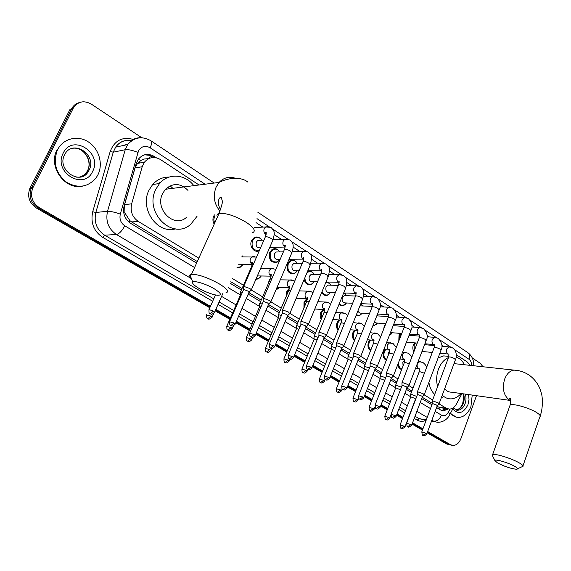 <?xml version="1.0" encoding="UTF-8"?>
<svg xmlns="http://www.w3.org/2000/svg" width="571" height="571" viewBox="0 0 571 571"><rect width="100%" height="100%" fill="white"/><g stroke="black" fill="none" stroke-linecap="round" stroke-linejoin="round"><path stroke-width="0.86" d="M401.67 369.516C399.507 368.994 398.23 367.296 397.83 364.419M386.303 360.287C383.334 358.581 382.434 355.64 383.612 351.465L384.69 349.588M370.579 350.68C368.045 348.674 367.353 345.798 368.502 342.065L369.78 339.966M354.491 340.68C352.4 338.489 351.907 335.734 352.999 332.415L354.52 330.081M338.018 330.266C336.383 328.004 336.076 325.42 337.097 322.522L338.924 319.924M321.166 319.417C319.981 317.198 319.846 314.849 320.774 312.366L323.008 309.468M303.929 308.062L304.015 301.938L306.813 298.712M286.328 296.106L286.806 291.224L289.44 288.105M278.434 288.248L275.85 290.161M268.47 283.259L269.127 280.225L270.733 277.891M260.754 276.821L258.256 278.898L255.894 279.312M242.596 265.03L240.12 267.321L236.922 267.828M376.253 324.514L372.906 325.684M361.079 314.557L358.895 315.784L356.097 315.413M345.534 304.329L343.307 305.663L339.01 304.364M329.588 293.815L327.34 295.271C324.978 295.842 323.079 294.914 321.659 292.495M391.049 334.206L389.486 335.106M383.683 329.117L384.247 326.127L385.789 323.771M413.896 351.765C412.69 349.695 412.512 347.396 413.375 344.884L414.575 342.85M398.808 341.051L398.993 335.62L400.392 333.378M313.236 282.995L310.967 284.586C307.526 285.314 305.249 283.623 304.129 279.512M296.456 271.86L294.179 273.595C288.426 273.98 286.178 270.704 287.42 263.781L290.482 260.497C292.737 259.634 294.722 260.19 296.442 262.175M279.226 260.383L276.964 262.289C270.911 262.917 268.498 259.619 269.733 252.396L272.581 249.227C275.022 248.171 277.178 248.728 279.055 250.912M259.362 250.605L259.298 250.64C254.48 253.524 248.799 246.287 251.547 240.691L254.166 237.664C256.8 236.38 259.141 236.944 261.197 239.356M214.211 224.132C212.726 221.591 212.533 218.971 213.633 216.273L214.439 214.91M148.767 158.595L144.413 159.002L141.073 160.351L137.447 163.42L135.041 167.967L124.578 204.611L124.949 213.069L129.845 220.606L131.68 221.941L197.295 261.532M157.967 183.755L161.108 181.885M182.663 186.132L183.484 186.974M437.072 406.224L439.542 407.537L438.885 408.936M230.791 281.746L242.033 288.526M249.056 292.766L261.218 300.11M268.484 304.493L279.861 311.359M287.548 315.999L297.983 322.294M306.07 327.169L315.606 332.922M324.064 338.032L332.743 343.271M341.558 348.588L349.423 353.335M358.574 358.852L365.654 363.127M375.126 368.845L381.471 372.67M391.235 378.566L396.874 381.963M406.916 388.03L411.884 391.028M422.19 397.245L432.247 403.312M470.218 365.369L467.406 362.057L456.3 354.727M439.085 403.89L446.244 408.229L449.334 409.114C452.253 408.986 454.644 407.251 456.5 403.925L461.918 393.64M199.022 184.99L160.537 159.602C154.406 156.133 149.045 156.989 144.449 162.171L142.2 166.739L131.651 203.833C130.095 211.299 132.301 217.166 138.275 221.427L198.829 258.156M232.254 278.427L243.467 285.236M251.39 290.039L262.624 296.849M270.975 301.916L281.225 308.133M289.989 313.45L299.311 319.103M308.461 324.656L316.898 329.774M326.405 335.541L334.006 340.152M343.849 346.119L350.658 350.251M360.815 356.411L366.86 360.08M377.317 366.425L382.649 369.651M393.383 376.168L398.023 378.98M409.022 385.653L413.004 388.066M424.253 394.889L432.632 399.978M443.674 346.397L441.868 345.212M429.306 336.919L427.065 335.441M414.567 327.197L411.869 325.42M399.45 317.226L396.267 315.128M383.94 306.991L380.243 304.55M368.01 296.485L363.777 293.694M351.657 285.693L346.854 282.524M334.856 274.608L329.453 271.039M317.597 263.224L311.552 259.234M299.861 251.518L293.123 247.079M281.617 239.485L274.159 234.56M262.853 227.101L256.058 222.619M242.204 255.851L242.482 256.236M360.829 303.665L361.629 304.429M344.392 292.987L345.955 294.265M326.883 282.038L329.874 283.837M307.419 271.703L307.869 271.496C309.96 270.782 311.795 271.339 313.379 273.145M255.687 251.069L256.008 250.712M476.478 395.689L460.883 438.706C459.048 443.203 456.357 445.444 452.81 445.437L450.526 444.716L427.658 431.533M472.296 357.988L480.225 363.27L483.023 366.753M210.378 306.27L39.299 207.644C32.283 202.748 30.063 196.288 32.633 188.28L73.181 108.319C77.692 101.424 83.751 100.025 91.353 104.136L141.779 137.739M422.954 428.821L412.555 422.825M402.976 417.308L397.045 413.882M387.745 408.522L381.121 404.703M372.114 399.507L364.762 395.275M356.061 390.257L347.946 385.582M339.574 380.75L330.659 375.618M322.636 370.986L312.887 365.369M305.228 360.951L294.593 354.819M287.327 350.637L275.764 343.97M268.912 340.016L256.379 332.793M249.97 329.096L236.401 321.273M230.463 317.854L215.817 309.411M450.79 445.037L448.506 444.309L427.422 432.168L448.506 444.309L451.611 445.202M39.299 207.644L37.814 207.83L210.049 307.005L37.814 207.83C30.82 202.941 28.6 196.51 31.162 188.523L71.618 108.804C73.345 105.542 75.936 103.465 79.39 102.58M422.718 429.463L412.312 423.468L422.718 429.463M402.733 417.951L396.802 414.539L402.733 417.951M387.495 409.179L380.864 405.36L387.495 409.179M371.857 400.171L364.498 395.939L371.857 400.171M355.797 390.928L347.682 386.253L355.797 390.928M339.302 381.428L330.388 376.296L339.302 381.428M322.358 371.671L312.601 366.054L322.358 371.671M304.943 361.643L294.301 355.519L304.943 361.643M287.035 351.336L275.465 344.67L287.035 351.336M268.613 340.73L256.072 333.507L268.613 340.73M249.663 329.81L236.087 322.001L249.663 329.81M230.149 318.575L215.495 310.139L230.149 318.575M156.347 157.782L154.47 156.54C148.289 153.064 142.914 153.942 138.346 159.181L136.191 163.584L124.1 205.938C122.551 213.361 124.756 219.185 130.716 223.404L196.602 263.067M436.579 407.544L440.576 409.949L443.61 410.82L448.199 409M230.127 283.252L241.376 290.025M248.406 294.258L260.583 301.588M267.849 305.963L279.24 312.822M286.935 317.455L297.377 323.743M305.471 328.611L315.014 334.356M323.479 339.452L332.165 344.684M340.994 349.994L348.86 354.734M358.017 360.251L365.112 364.519M374.583 370.222L380.936 374.041M390.707 379.929L396.353 383.327M406.402 389.379L411.37 392.37M421.691 398.579L431.94 404.753M144.606 154.82L149.338 155.283L153.599 157.475M446.158 408.6L441.683 410.478M209.728 307.733L36.344 208.008L37.814 207.83C30.82 202.941 28.6 196.51 31.162 188.523L71.618 108.804L73.181 108.319M449.591 444.795L446.501 443.91L427.187 432.804M422.476 430.091L412.069 424.11M402.491 418.6L396.552 415.181M387.245 409.828L380.614 406.017M371.6 400.828L364.241 396.602M355.533 391.592L347.418 386.924M339.031 382.106L330.117 376.974M322.087 372.356L312.323 366.739M304.657 362.335L294.015 356.211M286.749 352.029L275.172 345.369M268.32 341.429L255.765 334.213M249.356 330.523L235.78 322.715M229.835 319.296L215.174 310.867M36.344 208.008C29.357 203.14 27.144 196.724 29.706 188.765L70.069 109.275L71.618 108.804M472.231 395.089L470.932 406.552C468.106 413.568 463.895 417.201 458.313 417.451C455.294 417.322 452.71 415.881 450.555 413.118M456.707 417.258L450.298 413.611M515.092 466.564C509.111 462.888 494.629 458.627 494.886 460.583L497.427 462.867C504.671 466.6 511.045 468.727 516.534 469.241C518.225 469.084 517.747 468.191 515.092 466.564M492.673 456.072L492.202 455.116L492.609 454.659C494.843 453.174 512.48 458.684 519.774 463.202C522.686 464.98 523.657 466.136 522.693 466.685M455.008 363.72L454.052 363.477M444.167 369.116L441.968 374.997M437.622 386.638C436.108 380.821 436.401 374.99 438.492 369.137C440.755 363.406 444.081 359.552 448.478 357.574M456.15 357.103C459.655 358.238 462.431 360.786 464.487 364.748M438.071 357.988L443.696 355.883L448.214 356.34M444.666 388.744C446.565 391.078 448.827 392.22 451.447 392.163L510.638 400.492M461.075 393.519C458.092 396.938 454.716 398.729 450.962 398.886C447.728 398.936 444.838 397.687 442.282 395.146M442.882 397.694L441.362 397.623M434.702 394.433C431.647 391.528 429.706 387.502 428.9 382.37M214.303 288.812C206.488 284.087 194.19 280.275 192.77 282.095C191.942 283.287 193.969 285.35 198.851 288.291C205.688 292.095 211.827 294.422 217.258 295.257C222.219 295.393 221.227 293.244 214.303 288.812M191.335 278.384C189.729 276.764 189.279 275.586 189.972 274.851L191.542 274.258C198.558 274.344 207.844 277.57 219.392 283.944C227.301 288.926 229.471 291.895 225.895 292.852M187.995 190.407C180.522 183.027 173.006 182.649 165.44 189.279L162.642 193.483C154.234 209.514 174.619 228.964 186.767 217.094M166.14 188.558L167.032 189.08M159.009 183.612L160.016 182.991M181.4 185.561L182.956 187.045M170.072 185.839L172.913 188.323M197.038 216.288L190.778 224.246C172.934 240.891 143.621 212.512 155.876 189.172L159.523 183.541C168.445 172.749 185.339 174.076 193.812 185.661M175.383 228.878C157.253 234.338 139.303 208.586 149.06 190.057L152.685 184.483C157.196 179.487 162.656 177.024 169.059 177.081M167.646 187.288L169.651 188.744M57.635 149.631C63.21 138.425 77.699 134.942 88.284 141.858C98.954 148.61 103.387 163.863 97.976 174.712L96.356 177.474C88.298 187.174 78.413 188.808 66.686 182.385C56.029 173.727 52.889 163.07 57.257 150.409L57.635 149.631M82.324 186.21C65.094 190.093 48.192 167.139 56.686 150.544L57.057 149.766M414.26 350.83L414.161 345.098L415.524 342.935M439.02 403.94L438.207 402.905L433.225 401.056L432.168 401.392M426.83 433.774L437.222 405.817L436.637 405.075L433.039 403.74L432.247 403.933M399.329 339.702L399.779 335.834L401.384 333.457M424.16 394.954L423.318 393.869L418.286 391.999L417.251 392.363M411.698 425.095L422.34 396.852L421.726 396.067L418.093 394.718L417.322 394.925M406.945 342.172L406.01 343.257M408.907 385.732L408.029 384.59L402.948 382.706L401.948 383.098M396.167 416.188L407.066 387.645L406.424 386.824L402.755 385.461L402.005 385.689M401.748 333.485L390.464 332.615M392.434 332.75L389.586 334.856M377.26 314.728L378.023 315.934M393.255 376.268L392.334 375.061L387.195 373.163L386.232 373.584M380.222 407.03L391.378 378.195L390.707 377.324L386.995 375.954L386.274 376.196M385.832 323.657L376.496 323.015L374.291 322.208M377.559 323.086L374.597 325.27L373.077 325.249M359.908 305.949L361.6 305.899M360.786 303.772L362.699 305.949M377.167 366.539L376.21 365.276L371.014 363.356L370.094 363.806M363.834 397.63L375.268 368.488L374.569 367.574L370.815 366.189L370.115 366.454M369.473 313.586L361.193 313.101C359.651 313.315 358.588 312.501 358.01 310.66M362.307 313.165L359.373 315.406L356.34 314.814M352.642 303.265L345.505 302.93C342.7 302.858 341.644 301.081 342.336 297.584L344.334 295.607L345.826 295.664M343.656 293.002L346.975 295.707M360.644 356.554L359.637 355.219L354.391 353.285L353.506 353.763M346.997 387.966L358.709 358.509L357.981 357.553L354.184 356.154L353.513 356.432M346.668 302.987L343.085 305.399L341.044 305.021L339.324 303.594M335.327 292.687L329.41 292.488C326.469 292.502 325.349 290.696 326.048 287.07L327.975 285.122L329.645 285.165M325.791 282.524C327.911 282.153 329.595 283.038 330.845 285.193M343.656 346.29L342.607 344.877L337.297 342.928L336.447 343.021L336.455 343.442M329.688 378.038L341.694 348.26L340.93 347.247L337.097 345.833L336.447 346.14M330.623 292.53L327.783 294.879C325.234 295.435 323.336 294.293 322.087 291.453M317.49 281.846L312.908 281.753C309.81 281.867 308.618 280.047 309.318 276.278L311.159 274.365L313.036 274.387M306.898 272.931L308.49 271.903C310.867 271.161 312.794 271.996 314.278 274.401M326.191 335.734L325.092 334.249L319.724 332.279L318.918 332.372L318.925 332.822M311.88 367.817L324.192 337.718L323.393 336.654L319.517 335.227L318.896 335.548M314.164 281.781L311.388 284.187C307.483 284.786 305.307 282.652 304.857 277.777M299.118 270.74L295.964 270.725C292.716 270.961 291.438 269.112 292.138 265.194L293.879 263.331L295.985 263.317M297.263 270.733L294.579 273.188C289.183 273.552 287.07 270.483 288.234 263.98L291.11 260.897C293.608 260.005 295.657 260.811 297.263 263.317M308.226 324.878L307.07 323.307L301.645 321.323L300.881 321.416L300.881 321.901M293.558 357.31L306.192 326.876L305.349 325.748L301.431 324.314L300.846 324.656M280.168 259.362L278.577 259.377C275.158 259.755 273.795 257.899 274.48 253.802L276.114 252.004L278.477 251.954M279.911 259.362L277.335 261.868C271.66 262.467 269.398 259.377 270.547 252.589L273.231 249.613C275.85 248.542 278.034 249.313 279.783 251.925M289.733 313.707L288.526 312.051L283.038 310.046L282.324 310.146L282.324 310.66M274.701 346.49L287.663 315.72L286.785 314.535L282.823 313.079L282.26 313.443M260.604 247.764C257.064 248.171 255.637 246.279 256.336 242.097L257.835 240.377L260.483 240.277M259.498 250.291C253.595 250.997 251.219 247.864 252.375 240.883L254.83 238.043C257.578 236.765 259.905 237.493 261.825 240.227M270.704 302.209C271.296 301.959 270.868 301.374 269.426 300.46L263.873 298.433L263.217 298.533L263.21 299.083M255.28 335.348L268.591 304.236L267.663 302.98L263.659 301.517L263.131 301.902M251.097 290.361C251.732 290.104 251.283 289.49 249.755 288.519L244.138 286.478L243.531 286.571L243.524 287.156M235.281 323.871L248.949 292.409L247.971 291.082L243.917 289.604L243.424 290.011M214.639 223.19L213.797 219.821L214.46 216.459M403.062 365.883L402.833 362.085L404.768 360.073M416.751 396.445L411.52 394.411L410.528 394.747M399.529 360.023L400.178 359.059M405.039 426.773L415.488 399.15L414.874 398.394L411.334 397.073L410.592 397.266M400.085 368.852L401.841 369.066C399.236 367.91 398.244 365.469 398.858 361.771M387.995 355.933L388.123 352.914L389.579 351.122M401.42 387.217L396.445 385.368L395.489 385.725M386.503 359.766C384.033 357.996 383.334 355.298 384.404 351.686L385.625 349.68M400.421 389.815L396.26 388.059L395.539 388.266M372.72 345.255L373.819 342.265M385.668 377.752L380.978 376.082L380.058 376.467M370.822 350.066C368.78 348.074 368.274 345.484 369.294 342.286L370.75 340.052M384.676 380.322L380.786 378.809L380.093 379.03M369.487 368.045L365.105 366.546L364.212 366.967M354.777 339.959C353.163 337.875 352.842 335.434 353.799 332.636L355.54 330.166M368.481 370.615L364.912 369.309L364.234 369.551M352.857 358.081L348.795 356.761L347.946 357.203M338.36 329.438C337.183 327.369 337.026 325.135 337.904 322.736L340.009 319.996M351.829 360.665L348.603 359.559L347.953 359.823M335.755 347.853L332.051 346.704L331.237 347.175M321.573 318.432L321.58 312.58L324.214 309.539M334.699 350.458L331.851 349.545L331.23 349.823M318.161 337.34L314.835 336.369L314.064 336.876M304.429 306.863L304.828 302.152L307.305 299.204M317.083 339.973L314.635 339.245L314.036 339.545M300.06 326.541L297.141 325.748L296.406 325.834L296.406 326.284M287.02 294.479L287.62 291.438L289.19 289.176M298.947 329.203L296.934 328.668L296.363 328.982M296.485 298.269L295.899 299.061M281.417 315.442L278.941 314.821L278.255 314.914L278.248 315.385M280.275 318.147L278.191 318.118M289.347 287.598L277.014 287.434M279.133 287.299L275.986 289.84M262.217 304.022L260.219 303.579L259.577 303.672L259.569 304.179M260.897 267.792L261.354 268.506M261.033 306.777L259.498 306.934M271.054 276.143L257.371 275.914M261.311 276.014L258.627 278.484L256.094 278.848M242.425 292.288L240.491 292.045L240.348 292.637M242.19 255.872L242.911 256.893M241.198 295.114L240.248 295.428M252.218 264.359L238.507 264.23M247.75 295.771L247.793 295.057M242.996 264.387L240.462 266.9L237.151 267.321M138.218 159.352L141.073 160.351M445.323 408.472L445.437 409.171M129.003 222.183L129.845 220.606M123.707 212.669L124.949 213.069M149.345 158.338L150.416 155.669M438.292 406.959L446.244 408.229M131.68 221.941L138.275 221.427M124.578 204.611L131.651 203.833M135.041 167.967L142.2 166.739M127.961 144.128L122.679 145.626M471.71 365.533C471.66 362.642 470.74 360.537 468.962 359.23L454.602 349.709M473.73 365.747C473.916 360.108 471.953 355.74 467.849 352.642C469.569 354.041 469.94 356.233 468.962 359.23M205.089 184.219L150.144 147.782C145.27 145.191 141.394 146.233 138.51 150.901L120.303 214.125C119.268 219.086 120.745 222.968 124.749 225.788L194.583 267.542M191.435 278.641L116.441 234.503C108.411 228.935 105.442 221.198 107.519 211.284L125.235 149.709L127.619 144.57C131.359 139.417 136.305 137.168 142.45 137.818M131.608 140.759C125.02 139.538 119.689 141.672 115.62 147.147L113.272 152.179L125.235 149.709C128.361 149.388 132.6 150.287 137.939 152.407M426.03 420.292C422.983 421.741 420.035 421.683 417.194 420.106L414.232 418.386M404.675 412.833L398.765 409.393M389.486 404.004L382.877 400.164M373.891 394.939L366.561 390.685M357.881 385.639L349.795 380.936M341.444 376.082L332.558 370.922M324.549 366.268L314.828 360.615M307.191 356.183L296.585 350.016M289.34 345.805L277.813 339.11M270.982 335.141L258.477 327.875M252.089 324.157L238.564 316.298M232.647 312.858L218.043 304.372M212.619 301.217L102.63 237.3C93.715 231.191 90.404 222.683 92.709 211.77L110.174 151.522C114.557 140.459 122.244 136.433 133.25 139.431M450.526 444.716L446.501 443.91M33.018 187.452L30.092 187.945M435.152 411.384L441.476 415.16C444.11 416.402 446.386 415.438 448.299 412.269C449.77 413.711 450.141 414.703 449.427 415.253C448.156 417.872 444.238 422.419 437.436 422.312L431.633 420.848M426.287 419.899L419.093 418.629L426.13 420.313M120.303 214.125C114.864 212.176 110.603 211.227 107.519 211.284L95.828 212.469C93.78 222.169 96.713 229.742 104.636 235.188L213.69 298.804M110.174 151.522L113.272 152.179L95.828 212.469L92.709 211.77M124.749 225.788C122.03 230.934 119.26 233.846 116.441 234.503L104.636 235.188L102.63 237.3M441.476 415.16C439.584 419.328 436.986 421.341 433.667 421.205L431.89 420.163M427.215 417.408L416.887 411.327M407.373 405.731L401.484 402.262M392.248 396.824L385.668 392.955M376.717 387.688L369.423 383.391M360.779 378.309L352.721 373.57M344.413 368.673L335.562 363.463M327.59 358.774L317.911 353.078M310.31 348.603L299.754 342.393M292.538 338.146L281.06 331.387M274.266 327.39L261.818 320.067M255.458 316.32L241.997 308.397M236.101 304.928L221.569 296.378M219.107 301.966L233.689 310.467M239.599 313.922L253.11 321.801M259.484 325.52L271.974 332.8M278.791 336.783L290.304 343.499M297.541 347.718L308.133 353.899M315.756 358.345L325.47 364.012M333.464 368.673L342.336 373.855M350.68 378.716L358.759 383.434M367.424 388.487L374.747 392.755M383.719 397.994L390.314 401.841M399.579 407.244L405.489 410.692M415.031 416.259L419.093 418.629L417.194 420.106M448.299 412.269L449.991 409.079M450.69 347.111L440.205 340.159M436.301 337.568L425.431 330.359M421.534 327.775L410.263 320.302M406.381 317.719L394.697 309.974M390.821 307.405L378.709 299.368M374.84 296.806L362.278 288.476M358.431 285.921L345.398 277.278M341.565 274.737L328.032 265.765M324.221 263.231L310.181 253.917M306.391 251.404L291.802 241.733M288.041 239.235L272.888 229.185M269.155 226.708L256.993 218.643M228.193 287.641L240.305 294.879M246.308 298.469L259.548 306.384M266.015 310.253L278.241 317.562M285.15 321.694L296.406 328.425M303.729 332.8L314.071 338.988M321.787 343.599L331.251 349.259M339.338 354.091L347.975 359.259M356.404 364.298L364.255 368.994M373.013 374.226L380.108 378.466M389.172 383.89L395.546 387.702M404.903 393.298L410.592 396.702M420.227 402.462L430.505 408.6M214.168 183.055L150.93 140.78C152.043 141.844 151.779 144.178 150.144 147.782M152.685 156.868L154.47 156.54M138.739 162.064L140.102 162.949M465.329 394.118C466.3 397.209 466.229 400.385 465.101 403.647C463.395 407.872 460.854 410.078 457.492 410.263L456.286 410.106M468.591 394.575L469.005 399.636L467.956 404.703C463.509 413.39 458.434 414.81 452.739 408.979M463.552 393.869C464.523 396.959 464.451 400.128 463.331 403.376C461.661 407.516 459.177 409.714 455.886 409.978C458.934 409.514 461.211 407.323 462.688 403.397L463.609 398.529L463.01 393.79M522.986 465.843L539.816 416.894C540.851 416.116 539.959 414.774 537.133 412.876C530.066 408.029 512.515 403.026 510.096 405.103L509.696 406.238M516.784 370.379L513.929 370.108C509.832 370.772 506.72 373.819 504.6 379.265C502.102 388.301 503.536 395.089 508.897 399.643L510.738 400.528M252.361 232.797C256.129 231.284 254.216 227.865 246.622 222.554C235.438 215.895 226.244 212.862 219.05 213.433C217.001 213.975 216.459 215.181 217.415 217.059M235.116 178.181C229.035 176.211 223.696 177.631 219.1 182.427L216.159 186.988C212.776 195.832 214.054 203.876 219.999 211.134M64.744 154.47C72.795 138.582 97.498 154.919 89.076 170.137L88.348 171.421C85.4 175.697 81.332 177.595 76.129 177.117M63.217 153.099C72.474 133.336 102.873 152.878 92.645 171.393C84.08 191.128 52.775 172.314 63.217 153.099M72.224 148.389C83.138 146.019 93.159 160.494 87.684 170.386L86.963 171.671C85 174.647 82.303 176.503 78.869 177.231M426.152 433.253L422.968 435.259C423.882 435.102 423.682 437.065 426.765 433.939L426.152 433.253L421.762 432.011M448.77 354.127L447.964 353.884C446.522 352.821 446.115 351.179 446.743 348.967L448.927 346.875L449.755 346.932M439.113 403.676L455.394 359.866L454.495 358.609C451.996 357.289 450.062 356.754 448.692 357.003L448.57 357.325M410.992 424.546L407.794 426.601C407.965 427.65 409.243 427.201 411.634 425.267L410.992 424.546L406.588 423.311M434.353 344.67L433.532 344.427C432.054 343.328 431.633 341.665 432.268 339.424L434.445 337.333L435.352 337.39M424.267 394.675L440.926 350.423L439.991 349.102C437.486 347.775 435.552 347.232 434.174 347.489L434.046 347.832M395.432 415.609L392.22 417.708C393.126 417.544 392.941 419.542 396.103 416.366L395.432 415.609L391.007 414.382M419.571 334.97L418.721 334.713C417.201 333.592 416.773 331.901 417.43 329.638L419.578 327.554L420.584 327.604M409.022 385.432L426.073 340.73L425.102 339.352C422.604 338.011 420.663 337.468 419.285 337.725L419.143 338.089M379.444 406.431L376.225 408.579C377.117 408.393 376.924 410.428 380.143 407.23L379.444 406.431L375.011 405.203M404.389 325.02L403.526 324.749C401.97 323.6 401.52 321.88 402.191 319.596L404.311 317.519L405.424 317.555M393.376 375.946L410.827 330.787L409.821 329.339C407.323 327.99 405.381 327.447 403.997 327.704L403.84 328.089M363.02 397.002L359.794 399.193C360.629 399.015 360.551 401.049 363.756 397.837L363.02 397.002L358.574 395.782M388.744 314.792L387.923 314.521C386.324 313.343 385.868 311.595 386.553 309.282L388.63 307.219L389.865 307.248M377.303 366.204L395.175 320.581L394.126 319.053C391.627 317.704 389.686 317.155 388.294 317.412L388.13 317.826M346.14 387.309L342.907 389.55C343.763 389.365 343.642 391.428 346.911 388.194L346.14 387.309L341.679 386.089M372.663 304.286L371.907 304.022C370.258 302.808 369.787 301.031 370.493 298.697L372.513 296.649L373.891 296.656M360.786 356.19L379.101 310.096L378.002 308.49C375.511 307.134 373.57 306.577 372.171 306.834L371.992 307.277M328.782 377.345L325.541 379.636C326.384 379.437 326.255 381.535 329.588 378.273L328.782 377.345L324.307 376.132M356.133 293.487L355.447 293.23C353.756 291.988 353.271 290.182 353.991 287.813L355.947 285.793L357.475 285.778M343.813 345.898L362.578 299.325L361.436 297.634C358.952 296.27 357.003 295.714 355.605 295.964L355.412 296.435M310.931 367.089L307.676 369.444C308.497 369.237 308.433 371.35 311.773 368.074L310.931 367.089L306.441 365.883M339.138 282.388L338.532 282.138C336.79 280.861 336.29 279.026 337.033 276.635L338.903 274.651L340.609 274.594M326.362 335.32L345.598 288.255L344.406 286.478C341.922 285.107 339.973 284.544 338.567 284.793L338.36 285.293M292.559 356.54L289.304 358.952C290.132 358.738 290.018 360.879 293.451 357.574L292.559 356.54L288.055 355.34M321.659 270.961L321.138 270.74C319.353 269.426 318.839 267.563 319.596 265.137L321.373 263.202L323.272 263.103M308.411 324.435L328.132 276.871L326.89 275.001C324.414 273.623 322.465 273.059 321.059 273.295L320.831 273.837M273.652 345.683L270.383 348.153C271.196 347.925 271.075 350.102 274.58 346.775L273.652 345.683L269.127 344.484M303.672 259.198L303.258 259.013C301.417 257.664 300.888 255.765 301.659 253.317L303.322 251.447L305.435 251.283M289.932 313.236L310.167 265.165L308.875 263.195C306.399 261.811 304.45 261.24 303.037 261.475L302.794 262.046M254.174 334.499L250.905 337.026C251.718 336.804 251.618 338.988 255.151 335.655L254.174 334.499L249.634 333.307M285.15 247.093L284.85 246.943C282.959 245.566 282.409 243.631 283.209 241.148L284.736 239.363L287.092 239.121M270.911 301.709L291.681 253.117L290.325 251.04C287.855 249.655 285.914 249.077 284.494 249.306L284.237 249.905M234.103 322.972L230.834 325.57C231.633 325.327 231.519 327.554 235.138 324.192L234.103 322.972L229.556 321.787M266.079 234.617L265.915 234.524C263.966 233.104 263.395 231.141 264.209 228.628L265.586 226.951L268.206 226.608M251.326 289.84L272.645 240.719C273.316 240.37 272.909 239.677 271.432 238.657L271.225 238.528C268.763 237.136 266.821 236.551 265.401 236.772L265.122 237.408M213.418 311.095L210.142 313.757C210.956 313.508 210.792 315.77 214.503 312.387L213.418 311.095L209.007 309.575L208.85 309.917M404.339 426.23L401.242 428.236C401.392 429.264 402.641 428.821 404.982 426.93L404.339 426.23L400.05 425.017M419.364 368.83L418.664 368.616C417.194 367.567 416.773 365.94 417.408 363.734L419.721 361.614L420.52 361.686M424.431 373.234L420.12 371.771L419.071 372.114M389.051 417.522L385.939 419.578C386.803 419.392 386.61 421.369 389.722 418.257L389.051 417.522L384.747 416.309M404.696 359.63L403.925 359.38C402.412 358.31 401.977 356.654 402.626 354.42L404.925 352.3L405.817 352.371M409.286 363.798L405.246 362.485L404.232 362.849M373.363 408.586L370.244 410.685C370.365 411.712 371.635 411.27 374.062 409.364L373.363 408.586L369.044 407.38M389.55 350.144L389.258 349.538C389.729 349.773 389.686 350.929 389.137 353.021L389.008 353.349M389.536 350.144L388.801 349.909C387.245 348.81 386.803 347.132 387.466 344.877L389.743 342.757L390.728 342.821M393.726 354.12L389.137 353.021L380.129 376.103M357.253 399.415L354.12 401.556C354.976 401.363 354.791 403.383 357.981 400.228L357.253 399.415L352.921 398.208M373.976 340.423L373.284 340.188C371.685 339.06 371.229 337.361 371.914 335.077L374.155 332.964L375.254 333.021M377.745 344.185L374.333 343.185L373.377 343.599M340.701 389.986L337.568 392.177C338.41 391.97 338.21 394.026 341.472 390.842L340.701 389.986L336.355 388.787M357.988 330.438L357.353 330.209C355.719 329.06 355.248 327.326 355.94 325.02L358.145 322.915L359.366 322.958M361.322 333.992L358.253 333.143L357.332 333.585M323.7 380.307L320.552 382.541C321.366 382.334 321.223 384.404 324.499 381.207L323.7 380.307L319.339 379.108M341.572 320.188L340.994 319.967C339.317 318.782 338.831 317.026 339.545 314.692L341.694 312.601L343.057 312.63M344.441 323.521L341.736 322.829L340.851 323.3M306.22 370.351L303.073 372.642C303.9 372.428 303.722 374.519 307.062 371.3L306.22 370.351L301.852 369.159M324.692 309.646L324.192 309.446C322.472 308.233 321.973 306.441 322.701 304.079L324.778 302.016L326.298 302.023M327.069 312.772L324.771 312.237L323.921 312.73M288.248 360.115L285.093 362.464C285.914 362.228 285.721 364.362 289.133 361.115L288.248 360.115L283.866 358.923M307.348 298.811L306.934 298.633C305.157 297.384 304.643 295.564 305.392 293.18L307.384 291.153L309.082 291.117M309.197 301.731L307.334 301.345L306.513 301.866M269.762 349.588L266.6 351.986C267.307 351.558 266.521 354.034 270.69 350.637L269.762 349.588L265.365 348.403M289.504 287.663L289.183 287.513C287.363 286.235 286.835 284.387 287.598 281.967L289.483 279.99L291.388 279.911M290.796 290.389L288.826 290.211L288.619 290.696M250.733 338.746L247.571 341.208C248.356 340.973 248.235 343.135 251.711 339.859L250.733 338.746L246.322 337.568M271.146 276.186L270.932 276.086C269.062 274.772 268.513 272.888 269.298 270.447L271.054 268.534L273.195 268.391M271.839 278.741L270.433 278.691L270.211 279.205M231.148 327.59L227.979 330.117C228.75 329.867 228.621 332.065 232.176 328.76L231.148 327.59L226.723 326.419M252.254 264.373L252.161 264.323C250.234 262.974 249.67 261.061 250.476 258.584L252.082 256.764L254.473 256.536M252.289 266.793L251.269 267.378M210.977 316.106L207.801 318.689C208.486 318.218 207.666 320.795 212.055 317.34L210.977 316.106L206.531 314.928M401.691 369.437L401.078 369.366M374.105 325.634L372.956 325.556M358.895 315.784L356.611 315.642M343.307 305.663L340.766 305.535M327.34 295.271L324.485 295.164M310.967 284.586L307.769 284.508M294.179 273.595L290.589 273.566M445.437 409.064L445.715 408.536M441.376 407.837L447.528 408.822M137.447 163.42L144.449 162.171M32.633 188.28L29.706 188.765M435.266 421.933L431.483 421.262M150.93 140.78C142.222 135.841 134.449 137.104 127.619 144.57L115.62 147.147C119.582 141.608 124.899 139.488 131.573 140.78M449.791 414.567L453.453 407.63M467.849 352.642L257.871 212.276M441.84 410.535L443.61 410.82M453.288 407.944L457.492 410.263L456.015 410.028M454.002 363.613L513.929 370.108C519.603 370.379 524.82 372.149 529.581 375.433C534.492 379.144 538.046 383.833 540.237 389.515L541.501 393.704C542.664 397.516 543.014 408.829 540.187 415.816M494.886 460.583L492.202 455.116M510.71 400.207C509.646 398.765 509.432 398.187 510.06 398.465C510.974 398.722 510.988 400.935 510.096 405.103L492.609 454.659M448.877 356.411L443.696 355.883M517.533 468.784L521.666 466.9M192.77 282.095L189.972 274.851M220.542 209.643C216.273 202.377 219.343 196.481 221.248 197.438L222.276 200.878C222.911 201.306 221.834 205.489 219.05 213.433L191.542 274.258M165.44 189.279L219.1 182.427C230.862 176.518 242.625 177.524 247.721 182.035M159.523 183.541L152.685 184.483M64.509 154.912C56.458 170.022 80.611 186.132 88.348 171.421L86.963 171.671L87.648 170.394C92.052 162.078 85.443 149.152 75.722 148.274M57.257 150.409L56.686 150.544M448.92 354.198L448.692 357.003L432.226 401.063M455.515 359.552C456.357 358.088 457.549 350.865 452.553 347.882L448.927 346.875L441.861 346.233M424.567 344.677L434.56 345.576M432.268 403.776L432.154 401.113M422.968 435.259C422.504 435.851 422.126 434.717 421.819 431.854L432.318 403.74M421.99 351.443L432.297 352.457M439.877 353.199L448.292 354.027M437.307 405.674L438.906 403.975M434.467 344.727L434.174 347.489L417.322 392.013M441.048 350.08C443.01 346.654 442.047 342.736 438.171 338.332L434.445 337.333L427.029 336.74M409.093 335.284L419.664 336.141M417.344 394.761L417.244 392.063M407.794 426.601C407.316 427.194 406.937 426.045 406.652 423.14L417.401 394.725M406.445 342.129L417.23 343.085M424.917 343.771L433.86 344.57M422.433 396.695L424.046 394.989M419.621 334.999L419.285 337.725L402.027 382.727M426.209 340.373C428.229 336.762 427.301 332.814 423.411 328.539L419.578 327.554L411.798 327.005M393.176 325.684L404.339 326.476M402.027 385.511L401.941 382.777M392.22 417.708C391.727 418.307 391.342 417.137 391.078 414.196L402.084 385.475M409.55 334.106L419.05 334.863M407.159 387.473L408.786 385.768M410.977 330.402C413.04 326.641 412.134 322.665 408.265 318.482L404.311 317.519L396.146 317.026M376.81 315.863L388.558 316.57M404.411 325.027L404.118 324.385C404.561 324.621 404.518 325.727 403.997 327.704L386.317 373.184M386.296 376.003L386.224 373.241M376.225 408.579C375.711 409.179 375.333 407.987 375.083 405.01L386.367 375.968M393.754 324.2L403.854 324.899M374.597 325.27L373.113 325.163M391.485 378.009L393.126 376.303M395.339 320.167C397.445 316.213 396.567 312.216 392.712 308.162L388.63 307.219L380.058 306.798M360.258 305.828L372.313 306.42M388.808 314.792L388.451 314.007C388.894 314.136 388.844 315.271 388.294 317.412L370.179 363.384M370.144 366.247L370.087 363.441M359.794 399.193C360.008 398.558 358.659 400.557 358.652 395.567L370.215 366.204M377.531 314.05L388.244 314.671M359.373 315.406L356.176 315.213M375.383 368.288L377.031 366.582M379.272 309.653C381.421 305.571 380.579 301.538 376.739 297.562L372.513 296.649L363.513 296.313M344.334 295.607L355.505 296.021M372.627 304.186L372.363 303.344C372.813 303.401 372.749 304.564 372.171 306.834L353.606 353.313M353.542 356.211L353.499 353.37M342.907 389.55C343.114 388.901 341.736 390.921 341.765 385.868L353.62 356.176M360.836 303.644L372.221 304.165M341.379 305.164L339.888 305.092M358.831 358.303L360.501 356.589M362.763 298.854C364.384 292.295 363.57 288.234 360.33 286.671L355.947 285.793L346.483 285.571M327.975 285.122L338.332 285.372M356.133 293.366L355.84 292.366C356.297 292.323 356.218 293.523 355.605 295.964L336.562 342.964M336.483 345.898L336.447 343.021M325.541 379.636C325.748 378.966 324.335 381.021 324.407 375.889L336.562 345.862M343.671 292.966L355.747 293.373M325.106 294.779L323.636 294.729M341.822 348.039L343.506 346.326M345.798 287.755C347.96 278.277 346.233 278.298 343.464 275.479L338.903 274.651L328.946 274.551M311.159 274.365L320.574 274.465M308.49 271.903L307.334 271.896M339.145 282.217L338.846 281.068C339.317 280.925 339.224 282.167 338.567 284.793L319.039 332.315M318.932 335.291L318.918 332.372M307.676 369.444C307.876 368.752 306.434 370.829 306.548 365.633L319.018 335.256M325.998 282.017L338.81 282.274M324.335 337.482L326.034 335.769M328.354 276.335C330.538 266.678 329.089 267.207 326.12 263.966L321.373 263.202L310.881 263.252M293.879 263.331L302.266 263.288M291.11 260.897L289.733 260.911M321.673 270.747L321.38 269.441C321.866 269.234 321.751 270.526 321.059 273.295L301.01 321.359M300.881 324.378L300.881 321.416M289.304 358.952C289.49 358.245 288.012 360.344 288.169 355.069L300.974 324.342M307.805 270.79L321.402 270.861M306.349 326.626L308.055 324.913M310.403 264.594C312.544 254.566 311.53 255.972 308.283 252.132C306.135 251.211 304.486 250.99 303.322 251.447L292.252 251.675M276.114 252.004L283.394 251.854M273.231 249.613L271.889 249.648M303.693 258.941C303.03 257.757 302.937 257.264 303.415 257.457C303.965 257.371 303.843 258.713 303.037 261.475L282.459 310.089M282.31 313.151L282.324 310.146M270.383 348.153C270.568 347.425 269.055 349.552 269.255 344.199L282.402 313.108M289.054 259.27L303.479 259.127M287.834 315.449L289.554 313.743M291.938 252.518C294.286 244.923 293.137 243.025 289.932 239.948L284.736 239.363L273.031 239.806M257.835 240.377L263.923 240.148M254.83 238.043L253.524 238.1M285.193 246.793C284.494 245.437 284.408 244.88 284.936 245.109C285.507 244.873 285.364 246.272 284.494 249.306L263.359 298.476M263.181 301.581L263.217 298.533M250.905 337.026C251.09 336.298 249.52 338.425 249.77 333L263.281 301.545M269.719 247.457L285.043 247.043M268.777 303.95L270.511 302.237M272.924 240.077C275.151 231.912 274.594 231.391 271.032 227.408L265.586 226.951L254.495 227.572M266.143 234.274C265.415 232.761 265.337 232.126 265.908 232.368C266.514 231.99 266.343 233.453 265.401 236.772L243.681 286.514M243.482 289.668L243.531 286.571M230.834 325.57C231.012 324.82 229.399 326.969 229.699 321.466L243.589 289.633M249.142 292.102L250.897 290.396M210.142 313.757C210.306 312.987 208.658 315.163 209.007 309.575L215.481 294.979M214.66 312.044L223.104 292.902M419.471 368.88L419.178 371.821L410.592 394.425M426.544 367.653C426.558 366.175 425.352 364.462 422.933 362.499L418.172 361.443M410.606 397.109L410.513 394.468M401.242 428.236C400.778 428.835 400.407 427.708 400.114 424.853L410.663 397.073M415.545 368.331L418.943 368.738M415.574 399.008L415.916 398.644M411.641 357.646C411.477 356.29 410.342 354.798 408.244 353.185L402.605 352.064M404.675 359.623L404.354 362.542L395.56 385.382M395.56 388.102L395.482 385.432M385.939 419.578C385.468 420.17 385.09 419.028 384.818 416.138L395.617 388.066M399.914 359.031L404.204 359.502M386.439 359.93L385.418 359.816M389.786 418.086L390.85 415.324M396.324 347.439L393.169 343.628L386.603 342.464M380.115 378.851L380.043 376.153M370.244 410.685C370.465 410.064 369.173 412.034 369.116 407.194L380.172 378.823M383.848 349.502L389.079 350.03M374.133 409.179L374.976 407.016M380.572 337.011L377.702 333.821L370.144 332.636M374.034 340.423L373.677 339.681C374.148 339.809 374.098 340.994 373.52 343.242L364.298 366.575M364.262 369.366L364.205 366.625M354.12 401.556C354.341 400.921 353.028 402.912 352.999 398.016L364.327 369.33M367.324 339.745L373.555 340.309M358.06 400.028L358.781 398.194M364.369 326.355L361.821 323.75L353.213 322.565M357.96 330.359L357.682 329.546C358.16 329.574 358.088 330.795 357.482 333.207L348.039 356.789M347.982 359.616L347.939 356.839M337.568 392.177C337.775 391.535 336.433 393.54 336.44 388.58L348.053 359.58M350.323 329.745L357.617 330.331M341.551 390.635L342.207 388.987M347.703 315.456L345.519 313.415L335.784 312.258M341.565 320.088L341.251 319.132C341.736 319.053 341.658 320.31 341.015 322.893L331.33 346.733M331.259 349.602L331.23 346.79M320.552 382.541C320.759 381.885 319.389 383.919 319.432 378.887L331.33 349.566M332.822 319.503L341.244 320.081M324.592 380.985L325.22 379.43M330.552 304.307L328.768 302.794L324.778 302.016L317.84 301.695M324.692 309.511L324.378 308.419C324.87 308.276 324.778 309.568 324.092 312.301L314.171 336.405M314.071 339.31L314.057 336.455M303.073 372.642C303.265 371.964 301.866 374.026 301.952 368.923L314.15 339.274M314.807 309.011L324.421 309.553M307.162 371.064L307.798 369.508M312.879 292.902L311.552 291.881L307.384 291.153L299.34 290.889M307.348 298.633L307.041 297.391C307.598 297.398 307.483 298.733 306.706 301.409L296.527 325.784M296.406 328.725L296.406 325.834M285.093 362.464C285.279 361.771 283.851 363.848 283.973 358.674L296.492 328.689M296.235 298.262L307.127 298.726M289.233 360.865L289.925 359.216M294.679 281.225L293.858 280.661L289.483 279.99L280.268 279.826M289.518 287.449L289.212 286.042C289.79 285.885 289.661 287.277 288.826 290.211L278.377 314.857M278.234 317.84L278.255 314.914M266.6 351.986C266.778 351.279 265.315 353.385 265.479 348.139L278.327 317.804M270.804 350.373L271.582 348.517M275.907 269.276L271.054 268.534L260.583 268.506M271.175 275.936C270.476 274.687 270.376 274.159 270.882 274.351C271.482 274.123 271.332 275.565 270.433 278.691L259.712 303.622M259.541 306.648L259.577 303.672M247.571 341.208C247.743 340.487 246.244 342.614 246.451 337.29L259.634 306.606M251.832 339.581L252.767 337.382M241.733 256.907L256.543 257.057M252.289 264.087C251.568 262.667 251.476 262.068 252.025 262.296C252.646 261.918 252.475 263.431 251.504 266.835L240.491 292.045M240.305 295.121L240.355 292.102M227.979 330.117C228.143 329.374 226.608 331.523 226.858 326.12L240.405 295.086M249.491 291.767L247.957 295.293M232.304 328.468L233.496 325.72M212.191 317.026L213.861 313.243M206.673 314.621C206.388 320.095 207.958 317.926 207.801 318.689"/></g></svg>
